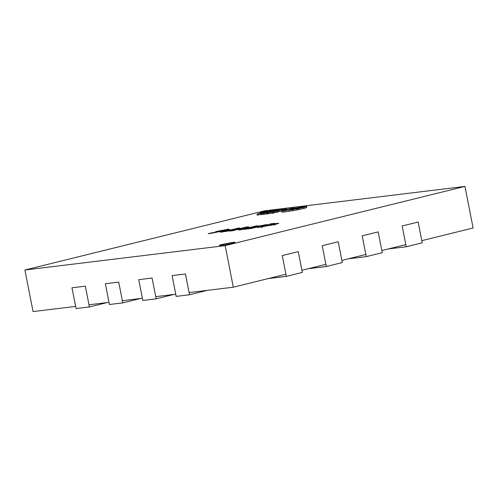 <?xml version="1.0" encoding="UTF-8"?>
<svg xmlns="http://www.w3.org/2000/svg" width="498" height="498" viewBox="0 0 498 498"><rect width="100%" height="100%" fill="white"/><g stroke="black" fill="none" stroke-linecap="round" stroke-linejoin="round"><path stroke-width="0.75" d="M406.237 246.771L402.16 225.98L418.146 222.033L422.223 242.825L406.237 246.771L388.154 248.969M366.273 256.638L362.195 235.847L378.181 231.9L382.259 252.691L366.273 256.638L348.189 258.836M326.308 266.505L322.231 245.713L338.217 241.767L342.294 262.558L326.308 266.505L308.225 268.708M286.344 276.371L282.266 255.58L298.252 251.633L302.33 272.425L286.344 276.371L268.26 278.575M76.057 308.573L71.973 287.788L85.326 286.163L89.403 306.949L76.057 308.573M107.213 302.554L89.403 306.949M109.429 304.515L105.352 283.723L118.705 282.098L122.782 302.884L109.429 304.515M140.585 298.489L122.782 302.884M142.808 300.45L138.73 279.658L152.077 278.033L156.154 298.825L142.808 300.45M173.964 294.43L156.154 298.825M176.18 296.385L172.103 275.599L185.455 273.968L189.533 294.76L176.18 296.385M207.336 290.365L189.533 294.76M232.136 243.273A7.956 0.473 -11.1 0 0 234.944 242.352A7.956 0.473 -11.1 0 0 230.4 242.806A7.956 0.473 -11.1 0 0 222.127 244.493A7.956 0.473 -11.1 0 0 219.325 245.414A7.956 0.473 -11.1 0 0 223.863 244.96A7.956 0.473 -11.1 0 0 232.136 243.273M278.768 211.152C277.828 211.382 277.735 211.451 278.482 211.364L279.036 211.283M260.915 213.555L268.31 212.092L260.915 213.555L261.114 214.607L264.208 214.196M228.75 230.923L220.471 232.23L239.42 227.897L227.013 230.96L231.595 230.219L228.75 230.923M232.554 230.736L229.783 231.072L245.769 227.125L248.689 226.771L243.391 228.875L257.659 225.675L241.673 229.628L238.567 230.001L243.765 227.953L232.554 230.736M251.44 228.433L243.79 229.366L251.309 228.109L255.406 227.1L250.936 227.642L253.663 226.97L267.426 224.486L251.44 228.433M274.087 223.689L278.793 223.285L274.778 224.567L257.285 227.555L269.754 224.436L270.383 223.857L274.56 223.353L274.155 224.032M264.687 210.797L24.9 270.003L225.158 245.626L464.945 186.42L264.687 210.797M216.53 231.956C214.414 232.174 214.806 231.925 217.713 231.197L227.729 229.298C230.418 229.049 229.541 229.46 225.115 230.53L210.144 233.487L208.214 233.668L211.09 232.958L221.249 231.153L215.13 232.012M227.835 229.827L227.729 229.298L229.46 229.223M275.17 211.333L276.9 211.121L272.294 212.26L272.499 213.3L278.258 211.943L278.058 210.903L275.213 211.538M267.258 212.858L274.404 211.426L267.258 212.858L267.463 213.897L272.45 213.063M264.027 213.262L271.466 211.706L264.027 213.262L264.226 214.302L267.438 213.791M257.074 214.109L264.531 212.553L260.622 213.026L257.074 214.109L257.279 215.148L261.07 214.383M278.868 210.424L286.306 208.867L278.868 210.424L279.073 211.463L281.669 211.102M288.971 210.038L290.228 209.801L290.11 209.197L296.833 208.052L296.976 209.154M306.656 207.28L306.463 206.209M296.833 208.052L303.238 207.124L301.688 207.741L286.132 210.473C283.947 210.704 284.047 210.498 286.431 209.857L286.182 209.888C284.881 210.025 285.043 209.882 286.655 209.465L293.839 207.952L284.707 209.708C282.466 210.281 281.874 210.554 282.92 210.536L281.663 211.052L281.868 212.111L284.146 212.055L298.246 209.739L306.65 207.685L306.513 206.558L305.747 206.508C306.824 206.178 306.687 206.091 305.33 206.247L290.11 209.197M189.103 292.581L233.313 287.203L285.92 274.211M301.906 270.265L325.885 264.345M341.871 260.398L365.849 254.478M381.835 250.531L405.814 244.611M421.8 240.665L473.1 227.997L464.945 186.42M24.9 270.003L33.055 311.58L75.628 306.401M88.98 304.776L109.006 302.336M122.352 300.711L142.378 298.271M155.731 296.646L175.757 294.206M225.158 245.626L233.313 287.203M276.452 224.137L276.303 223.384M261.525 226.721L261.425 226.235M270.52 224.548L270.383 223.857M261.68 227.81L261.475 226.771L271.603 224.978C274.691 224.218 275.269 223.932 273.327 224.112L264.612 225.818C261.406 226.596 260.778 226.901 262.726 226.721L262.782 227.013M271.665 225.301L271.603 224.978M274.772 225.102L274.566 224.063L273.327 224.112M246.578 229.024L246.516 228.694M251.372 228.445L251.309 228.109M255.468 227.443L255.406 227.1M253.731 227.3L253.663 226.97M258.132 226.783L258.064 226.434M264.562 225.196L264.494 224.847M245.919 227.872L245.769 227.125M243.41 229.192L243.348 228.875M243.454 229.186L243.391 228.875M254.951 226.347L254.889 226.017M243.908 228.675L243.765 227.953M236.718 228.563L236.656 228.233M211.164 233.35L211.09 232.958M217.825 231.775L217.713 231.197M219.282 231.526L224.299 230.387C225.93 229.989 226.248 229.827 225.258 229.914L220.726 230.804C219.083 231.203 218.846 231.34 220.01 231.215L220.041 231.389M224.361 230.717L224.299 230.387M225.961 230.319L225.88 229.895L225.258 229.914M272.294 212.26L272.854 212.192L273.06 213.231M272.854 212.192L278.058 210.903M271.466 211.706L271.535 212.123M272.979 211.768L273.514 211.594M274.466 211.725L274.429 211.401L274.491 211.718M266.262 212.995L266.467 214.034M263.143 213.3L267.152 212.31L263.143 213.3M263.106 213.374L263.311 214.414M261.307 213.194L258.045 213.91L261.307 213.194M257.671 214.04L257.877 215.08M281.109 210.15L281.308 211.189M286.306 208.867L286.394 209.316M278.569 210.112C277.629 210.343 277.529 210.411 278.276 210.324L282.982 209.297L278.569 210.112C277.629 210.343 277.529 210.411 278.276 210.324L278.482 211.364M282.982 209.297L282.553 209.316M281.233 209.677L279.639 209.913L281.233 209.677M279.415 209.807L274.641 210.741L279.434 209.895M276.614 210.05L271.149 211.177L276.614 210.05L276.919 210.355M274.641 210.741L274.815 211.638M277.959 210.274L277.523 210.1M271.715 211.108L271.833 211.725M271.149 211.177L271.254 211.731M273.52 210.891L273.626 211.432M274.124 210.816L274.236 211.376M269.225 211.314L274.28 210.33L269.262 211.501M271.348 210.766L273.122 210.548L271.373 210.978M266.835 211.893L266.909 212.266M269.076 211.619L269.15 211.992M271.117 210.716L263.722 212.192L271.173 211.003M265.957 211.924L269.966 210.934L265.957 211.924M265.92 212.005L265.994 212.397M263.436 211.656L260.485 212.665L267.339 211.177L263.436 211.656M264.114 211.824L260.859 212.534L264.114 211.824M259.888 212.733L259.981 213.225M260.485 212.665L260.56 213.044M282.447 210.685L282.92 210.536M281.663 211.052L298.041 208.699L306.444 206.645L306.65 207.685M305.747 206.508C306.824 206.178 306.687 206.091 305.33 206.247M286.132 210.473L284.563 210.517M286.182 209.888L285.31 209.913M295.445 208.089L295.663 207.728M303.575 206.776L300.257 207.504L303.17 206.931M299.821 207.517L300.257 207.504M292.077 209.639L292.282 210.679M286.431 209.857L286.537 210.417M245.863 228.588L245.794 228.258M243.36 229.205L243.161 228.184M268.073 212.783L268.279 213.823M270.439 212.397L270.638 213.437M261.867 213.53L262.073 214.57M275.207 210.698L275.326 211.295M276.365 210.517L276.477 211.096M277.504 210.281L277.635 210.959M263.728 212.198L263.816 212.646M264.681 212.154L264.768 212.609M283.941 211.015L284.146 212.055M289.089 210.206L289.294 211.245M292.712 209.571L292.917 210.61M298.041 208.699L298.246 209.739M303.712 207.485L303.911 208.525M297.897 208.083L297.985 208.531M286.655 209.465L286.836 210.38M260.915 213.567L261.114 214.607M277.784 210.349L277.984 211.389M263.722 212.192L263.928 213.231"/></g></svg>
